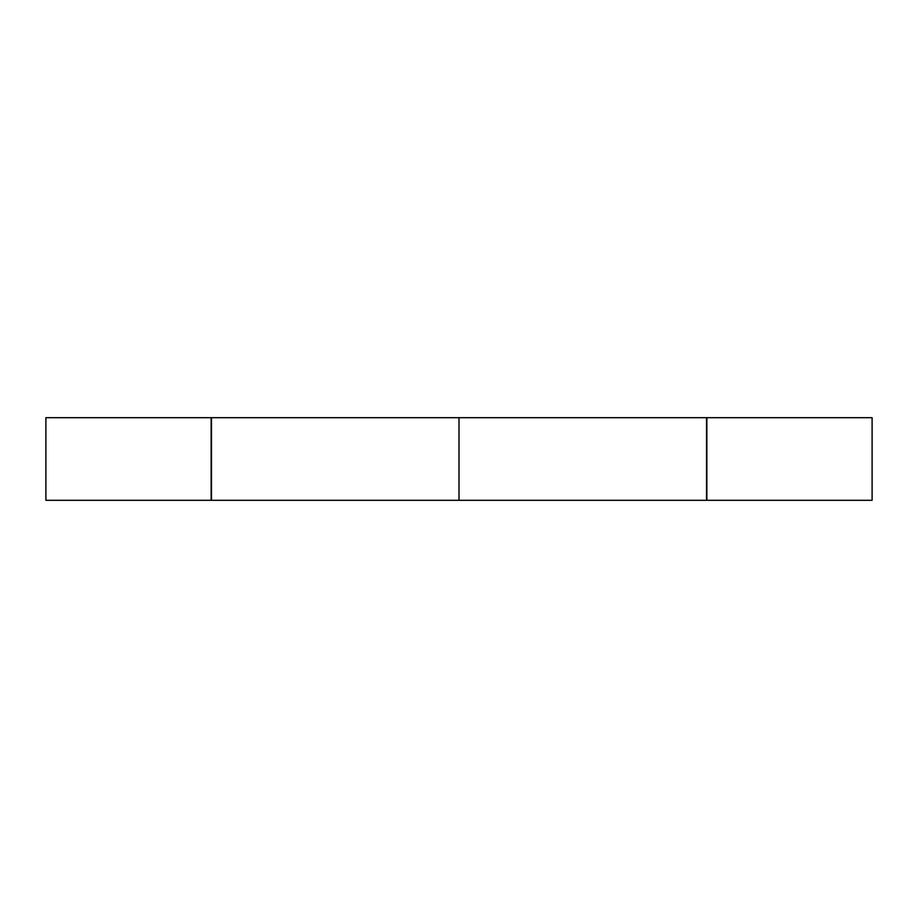 <?xml version="1.0" encoding="UTF-8"?>
<svg xmlns="http://www.w3.org/2000/svg" width="918" height="918" viewBox="0 0 918 918"><rect width="100%" height="100%" fill="white"/><g stroke="black" fill="none" stroke-linecap="round" stroke-linejoin="round"><path stroke-width="1.38" d="M45.9 459L45.9 500.31L211.14 500.31L211.14 417.69L45.9 417.69L45.9 459M706.527 417.69L706.527 500.31L459 500.31L459 417.69L706.527 417.69L706.527 500.31L211.473 500.31L211.473 417.69L706.527 417.69M872.1 417.69L872.1 500.31L706.86 500.31L706.86 459L706.86 500.31L872.1 500.31L872.1 417.69L706.86 417.69L706.86 459L706.86 417.69L872.1 417.69"/></g></svg>
